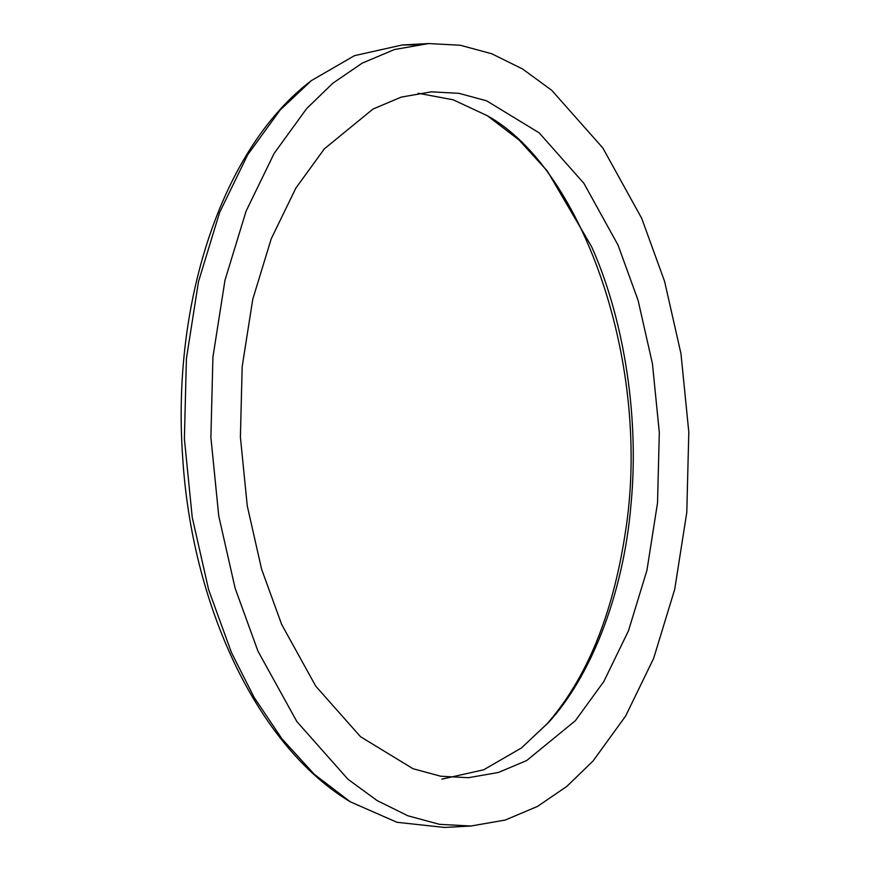 <?xml version="1.0" encoding="UTF-8"?>
<svg xmlns="http://www.w3.org/2000/svg" width="871" height="871" viewBox="0 0 871 871"><rect width="100%" height="100%" fill="white"/><g stroke="black" fill="none" stroke-linecap="round" stroke-linejoin="round"><path stroke-width="1.31" d="M281.66 624.463L315.781 686.217L360.55 736.735L413.061 768.745L440.715 776.224L468.348 777.716L498.397 772.479L526.661 760.557L575.361 720.709L603.875 681.427L628.459 630.822L646.946 570.309L657.529 502.839L659.314 432.484L652.433 363.675L638.073 300.299L618.04 245.11L583.929 183.356L539.16 132.838L486.639 100.829L458.984 93.339L431.363 91.847L401.302 97.095L373.038 109.017L324.339 148.854L295.835 188.147L271.24 238.752L252.764 299.265L242.171 366.724L240.396 437.079L247.266 505.899L261.627 569.264L281.66 624.463M441.837 779.153L483.71 769.79L521.468 747.939L548.861 722.146C588.709 678.585 623.124 598.225 631.029 504.276C639.945 410.655 621.513 312.972 591.54 246.537L547.271 170.945L518.953 139.893L487.379 115.756L453.181 99.795L418.145 93.251M415.532 44.867L402.25 44.976L354.486 55.657L311.404 80.589L280.157 110.018L247.636 154.842L219.579 212.568L198.501 281.605L186.416 358.569L184.391 438.832L192.23 517.341L208.615 589.634L231.468 652.608L254.223 697.562L281.964 738.848L314.279 774.275L350.294 801.81L396.926 822.278L444.45 827.45L470.95 826.024L505.234 820.047L537.483 806.437L566.923 786.317L593.042 760.982L625.563 716.158L653.62 658.432L674.698 589.395L686.784 512.431L688.809 432.168L680.97 353.659L664.584 281.366L641.731 218.392L602.808 147.939L551.735 90.312L522.567 68.983L491.821 53.784L460.28 45.248L428.75 43.55L394.465 49.527L362.216 63.137L332.776 83.257L306.657 108.592L274.136 153.405L246.09 211.141L225.001 280.168L212.916 357.143L210.891 437.405L218.741 515.915L235.116 588.208L257.968 651.181L296.891 721.624L347.975 779.262L377.132 800.591L407.878 815.779L439.43 824.314L470.95 826.024M350.294 801.81C257.152 745.859 191.478 605.356 182.572 455.685C171.881 301.682 222.247 148.037 311.404 80.589M521.468 747.939L547.086 723.779C586.51 678.618 612.487 615.536 625.019 534.554C652.575 367.105 583.516 169.05 487.379 115.756M428.75 43.55L402.25 44.976"/></g></svg>
